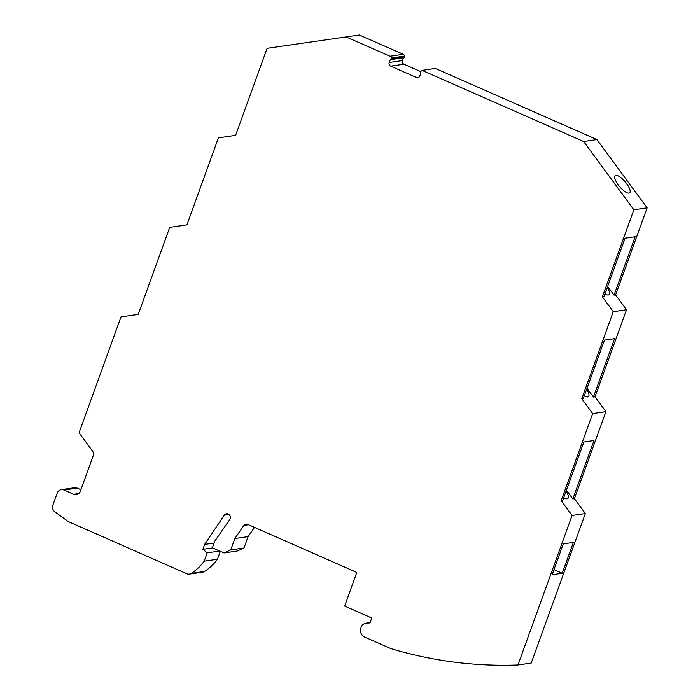 <?xml version="1.0" encoding="UTF-8"?>
<svg xmlns="http://www.w3.org/2000/svg" width="700" height="700" viewBox="0 0 700 700"><rect width="100%" height="100%" fill="white"/><g stroke="black" fill="none" stroke-linecap="round" stroke-linejoin="round"><path stroke-width="1.05" d="M370.142 622.562L366.126 623.149A7.009 6.484 -98.3 0 1 366.695 623.096L370.002 622.93L371.787 618.012L344.654 606.069L356.265 574A1.68 1.558 81.7 0 0 355.373 571.804L247.581 524.344A3.36 3.115 -98.3 0 0 243.941 525.403L234.85 538.536L230.737 549.92L224.017 552.956L212.389 547.837L214.839 541.074L229.705 519.593A3.64 3.369 81.7 0 0 226.459 513.774A3.64 3.369 81.7 0 0 224.227 515.2L204.636 544.425L202.86 549.343L207.2 552.86L204.19 561.19L217.446 559.247A53.244 49.262 81.7 0 1 204.61 571.428A5.6 5.189 -98.3 0 1 202.668 572.163L189.411 574.096A5.6 5.189 -98.3 0 1 186.725 573.729L68.276 521.57L54.898 511.884A5.6 5.189 -98.3 0 1 52.876 505.129L57.242 493.062A5.6 5.189 81.7 0 1 63.962 490.026L73.657 494.296A5.6 5.189 81.7 0 0 80.369 491.251L93.266 455.63A4.48 4.147 -98.3 0 0 92.627 451.194L80.019 434.044A2.8 2.59 81.7 0 1 79.616 431.27L121.021 316.881L138.206 314.405L121.021 316.881M169.724 227.36L186.909 224.884L169.724 227.36L138.206 314.405M235.611 135.336L218.418 137.839L186.909 224.884M267.111 48.317L359.398 35L267.111 48.317L235.602 135.362L218.418 137.839M291.935 44.73L313.294 41.65L291.935 44.73M359.398 35L403.244 54.303A2.24 2.074 -98.3 0 1 404.547 56.079L391.283 58.012A2.24 2.074 -98.3 0 0 389.979 56.236L403.244 54.303M346.141 36.934L389.979 56.236M403.471 57.767L402.465 60.559L389.209 62.492L390.329 59.57A0.84 0.779 -98.3 0 0 390.731 59.623L403.996 57.689A0.84 0.779 -98.3 0 0 404.644 56.744L404.547 56.079M390.731 59.623A0.84 0.779 -98.3 0 0 391.387 58.686L391.283 58.012M633.867 209.799L583.669 141.514L596.925 139.58L647.124 207.856L633.867 209.799L602.359 296.844L603.934 296.608L625.074 238.21L635.171 236.74L614.031 295.137L615.615 294.901L647.124 207.856M628.941 193.112A11.209 3.684 49.8 0 0 629.65 192.806A11.209 3.684 49.8 0 0 625.949 182.735A11.209 3.684 49.8 0 0 615.904 175.376A11.209 3.684 49.8 0 0 615.186 175.674A11.209 3.684 49.8 0 0 618.887 185.745A11.209 3.684 49.8 0 0 628.941 193.112M574.42 498.689L585.34 513.538L572.075 515.471L561.164 500.623L562.739 500.395L583.879 441.998L593.985 440.519L572.845 498.916L574.42 498.689L605.929 411.644L592.673 413.578L581.761 398.729L613.27 311.684L602.359 296.844M581.761 398.729L583.336 398.501L604.476 340.104L614.574 338.625L593.434 397.031L595.017 396.795L626.526 309.75L613.27 311.684M573.387 542.413L563.29 543.891L552.125 574.735L562.222 573.256L573.387 542.413M595.017 396.795L605.929 411.644M587.029 388.308L593.434 397.031M584.334 395.754A11.209 3.684 49.8 0 0 587.746 396.891A11.209 3.684 49.8 0 0 588.455 396.594A11.209 3.684 49.8 0 0 586.688 389.244M561.164 500.623L592.673 413.578M563.736 497.648A11.209 3.684 49.8 0 0 567.149 498.785A11.209 3.684 49.8 0 0 567.866 498.479A11.209 3.684 49.8 0 0 566.09 491.137M572.845 498.916L566.431 490.201M366.126 623.149A7.009 6.484 -98.3 0 0 361.078 627.41L360.894 627.918A7.009 6.484 81.7 0 0 364.613 637.053L390.845 648.602A448.341 414.811 -98.3 0 0 517.947 665L572.075 515.471M517.947 665L531.204 663.066L585.34 513.538M234.85 538.536L248.115 536.602L243.994 547.977L237.274 551.023L224.017 552.956M254.485 527.389L248.115 536.602M230.737 549.92L243.994 547.977M204.636 544.425L214.13 543.043M202.86 549.343L212.581 547.916M207.2 552.86L219.66 551.04M220.316 551.329L217.446 559.247M204.19 561.19A53.244 49.262 81.7 0 1 191.354 573.361L204.61 571.428M189.411 574.096A5.6 5.189 -98.3 0 0 191.354 573.361M61.285 489.65L74.541 487.716A5.6 5.189 81.7 0 1 77.219 488.093L80.929 489.72M607.285 287.359A11.209 3.684 -130.2 0 1 609.053 294.7A11.209 3.684 -130.2 0 1 608.344 294.998A11.209 3.684 -130.2 0 1 604.931 293.86M614.031 295.137L607.626 286.414M615.615 294.901L626.526 309.75M553.971 569.625L562.222 573.256M402.465 60.559A2.8 2.59 -98.3 0 0 403.944 64.207L420.648 71.566A0.84 0.779 81.7 0 0 420.858 73.01L419.851 75.985A2.8 2.59 81.7 0 1 416.491 77.507L390.688 66.141A2.8 2.59 -98.3 0 1 389.209 62.492M420.648 71.566L422.074 70.368L435.33 68.434L596.925 139.58M422.074 70.368L583.669 141.514M404.644 56.744L391.387 58.686M366.695 623.096L370.125 622.589M243.941 525.403L248.483 524.738M224.227 515.2L228.996 514.509M63.962 490.026L77.219 488.093M73.657 494.296L78.803 493.544M419.064 77.131L416.491 77.507M403.944 64.207L390.688 66.141"/></g></svg>
